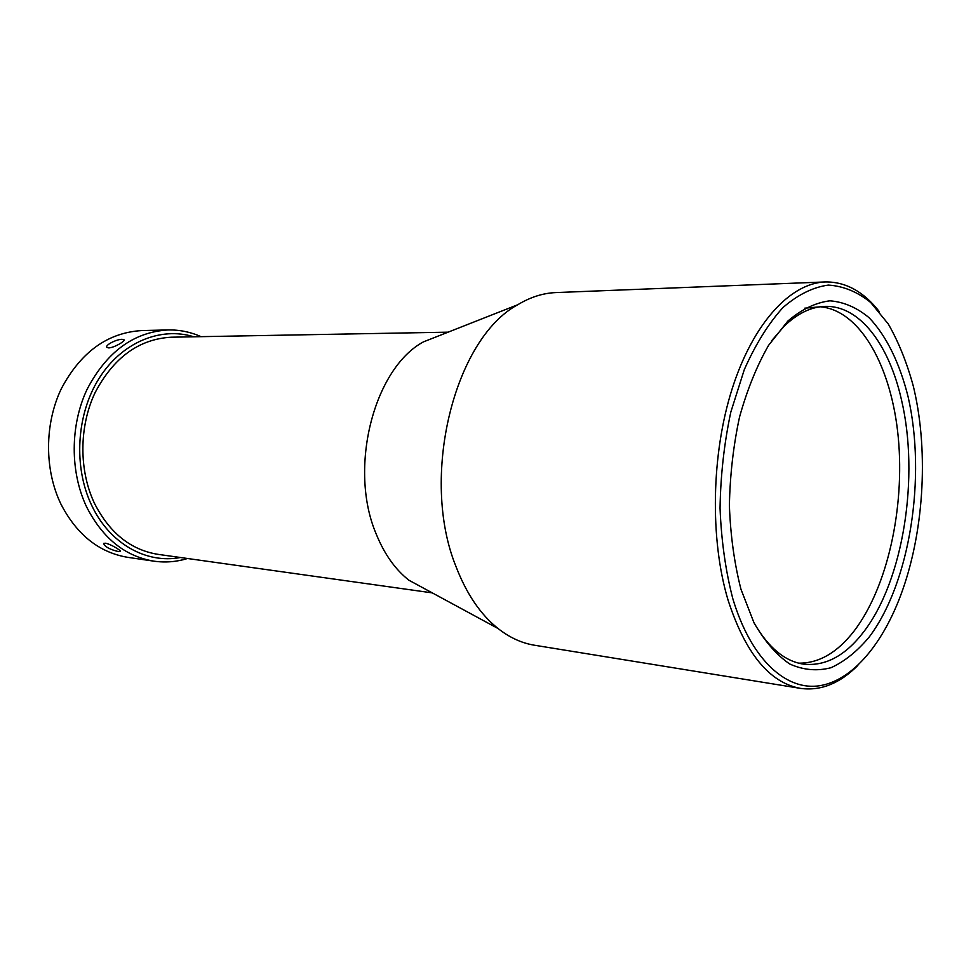 <?xml version="1.0" encoding="UTF-8"?>
<svg xmlns="http://www.w3.org/2000/svg" width="971" height="971" viewBox="0 0 971 971"><rect width="100%" height="100%" fill="white"/><g stroke="black" fill="none" stroke-linecap="round" stroke-linejoin="round"><path stroke-width="1.46" d="M201.021 336.658C190.522 331.973 179.526 329.739 168.056 329.946L141.778 330.565C107.575 332.652 80.727 352.085 61.246 388.861C44.363 424.278 44.35 470.049 61.064 504.374C77.025 534.972 99.345 552.645 128.002 557.378L154.013 561.177C165.373 562.779 176.552 561.881 187.549 558.507M118.438 551.601L120.173 551.552C122.225 551.006 110.427 543.918 105.354 543.214L103.594 543.396C104.698 546.685 109.65 549.416 118.438 551.601M168.056 329.946C133.682 332.058 106.676 351.878 87.038 389.407C70.021 425.541 69.973 472.258 86.771 507.25C102.805 538.432 125.223 556.407 154.013 561.177M193.824 336.791C160.688 326.438 121.812 342.217 99.078 378.387C76.321 414.471 73.298 467.112 91.747 505.49C109.772 543.894 146.597 564.066 180.412 557.5M108.728 347.897C113.874 347.885 126.133 340.797 123.863 339.656L122.176 339.328C116.872 339.049 104.37 345.324 107.016 347.448L108.728 347.897M448.129 332.167L171.248 337.204C138.926 339.049 113.51 357.571 95.012 392.806C78.979 426.706 78.857 470.583 94.551 503.5C109.65 533.018 130.818 549.974 158.055 554.356L432.277 592.88M879.338 311.667C863.668 291.591 845.632 281.687 825.229 281.942L555.91 292.574C543.032 293.084 530.3 297.15 517.701 304.76L423.417 341.889C373.799 368.531 348.152 468.471 376.202 534.014C384.346 554.101 395.258 569.504 408.937 580.233L498.038 628.504C509.605 637.595 521.767 643.166 534.487 645.23L800.541 688.39C820.762 691.121 839.854 683.463 857.842 665.438M517.701 304.76C454.173 338.891 419.618 477.611 456.079 566.748C466.59 593.985 480.572 614.57 498.038 628.504M825.229 281.942C790.528 283.119 753.241 322.918 732.255 388.485C711.306 453.991 709.765 539.111 728.068 600.139C745.376 653.349 769.53 682.771 800.541 688.39M732.777 598.549C750.425 657.585 784.034 689.434 817.145 686.06C850.378 682.395 881.425 646.516 900.566 595.66C923.542 534.705 928.871 454.04 914.221 390.026L913.298 386.094C906.89 362.62 898.563 341.926 888.307 324.023L870.684 302.491C857.514 291.846 843.398 286.044 828.324 285.086C812.982 287.185 797.846 294.686 782.905 307.601C768.462 323.586 755.596 344.244 744.32 369.563L730.799 412.141C724.172 443.298 720.591 475.317 720.045 508.209C721.344 540.629 725.58 570.742 732.777 598.549M771.35 341.088L784.204 326.159C797.592 313.366 811.234 306.775 825.119 306.387C859.481 305.258 888.914 344.377 901.355 399.324C919.719 476.263 903.54 580.427 863.559 632.036C845.304 655.838 825.253 666.531 803.381 664.115C784.762 661.251 768.377 647.596 754.212 623.151M908.152 396.993C899.826 363.47 886.462 335.869 869.154 317.784C856.98 307.601 843.92 301.945 829.962 300.816C815.749 302.539 801.718 309.276 787.869 321.049L768.583 345.336C756.846 365.824 747.16 389.747 739.514 417.105C733.348 445.798 729.974 475.317 729.391 505.648C730.508 535.579 734.355 563.423 740.934 589.166L753.909 622.569C764.529 641.139 776.46 654.952 789.714 663.982C803.357 670.111 817.133 671.349 831.03 667.708C844.673 661.445 857.442 651.153 869.361 636.818C910.082 582.539 926.431 476.87 908.152 396.993M804.741 308.183L825.119 306.387M820.313 306.763C860.646 310.38 891.718 367.378 898.284 437.593C904.887 507.93 887.543 587.127 854.262 630.822C837.427 652.609 818.893 663.387 798.66 663.157"/></g></svg>
